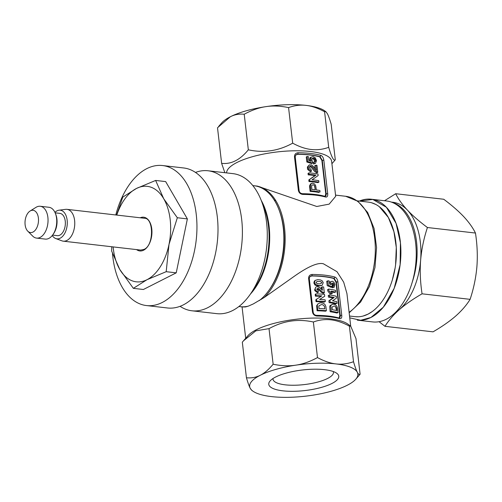 <?xml version="1.0" encoding="UTF-8"?>
<svg xmlns="http://www.w3.org/2000/svg" width="502" height="502" viewBox="0 0 502 502"><rect width="100%" height="100%" fill="white"/><g stroke="black" fill="none" stroke-linecap="round" stroke-linejoin="round"><path stroke-width="0.75" d="M395.695 193.722L443.743 199.256C451.819 205.305 458.477 211.097 463.716 216.626C468.887 222.198 472.802 227.67 475.463 233.047C477.245 244.618 477.722 255.825 476.9 266.669C475.952 277.606 473.687 288.499 470.11 299.343C466.553 305.116 461.74 310.688 455.684 316.065C449.51 321.412 441.961 326.67 433.031 331.841L384.984 326.313C388.604 320.471 393.411 314.898 399.41 309.59C405.61 304.225 413.159 298.966 422.063 293.814C420.287 282.243 419.81 271.036 420.632 260.193C421.58 249.262 423.845 238.368 427.422 227.519C419.339 221.47 412.682 215.678 407.448 210.15C402.278 204.578 398.356 199.106 395.695 193.722L384.501 200.75M470.11 299.343L422.063 293.814M475.463 233.047L427.422 227.519M379.06 321.7L384.984 326.313M391.34 202.093L392.821 202.262A57.661 34.305 96.6 0 1 407.448 210.15A57.661 34.305 96.6 0 1 420.632 260.193A57.661 34.305 96.6 0 1 399.41 309.59A57.661 34.305 96.6 0 1 395.03 312.884M412.311 281.955A57.661 34.305 -83.4 0 0 392.545 202.557M357.298 320.144A60.861 36.213 -83.4 0 0 370.94 317.471A60.861 36.213 -83.4 0 0 400.897 252.493A60.861 36.213 -83.4 0 0 371.216 199.219A60.861 36.213 -83.4 0 0 359.332 201.076L372.791 199.457L386.364 207.238L396.053 223.352L400.433 242.817L400.125 264.711L394.195 288.292L383.333 307.18L370.94 317.471L360.674 320.27L349.75 317.854M363.147 316.028L368.035 314.133L372.371 311.453M392.3 280.091L395.174 267.698M395.589 264.893L396.285 247.461L393.926 231.679L388.341 217.454L379.361 206.755M375.672 204.396L371.543 202.752M369.02 202.206L368.211 202.099M355.077 316.668L358.315 316.787M274.243 200.085L275.761 200.618M263.563 188.47L261.887 188.118M314.974 159.441A43.247 12.713 173.4 0 0 313.549 159.008M310.506 158.274A43.247 12.713 173.4 0 0 309.803 158.136M306.082 105.395A54.454 16.014 -6.6 0 1 324.756 110.892L325.905 111.72L324.587 111.726C317.785 108.081 311.616 105.972 306.082 105.395C300.51 104.698 294.674 105.426 288.568 107.585C280.267 105.878 272.705 105.564 265.897 106.644A54.454 16.014 -6.6 0 1 306.082 105.395M218.671 126.404L221.815 122.802A54.454 16.014 -6.6 0 1 230.368 116.74A54.454 16.014 -6.6 0 1 265.897 106.644C259.051 107.61 251.822 110.139 244.217 114.23C239.084 113.753 234.472 114.594 230.368 116.74L217.51 127.765L221.627 163.351L224.852 172.707M331.916 163.721L335.292 159.812L331.176 124.232C329.657 119.087 328.396 115.585 327.386 113.722L325.905 111.72M335.292 159.812C333.748 161.255 331.552 157.088 328.703 147.312L324.587 111.726M328.703 147.312C322.937 149.427 317.095 150.154 311.184 149.496C305.272 148.793 299.104 146.684 292.685 143.164C278.554 150.983 263.77 153.198 248.333 149.809L244.217 114.23M248.333 149.809C240.082 159.925 231.177 164.436 221.627 163.351M292.685 143.164L288.568 107.585M226.597 172.901A52.854 15.543 -6.6 0 1 255.512 155.89A52.854 15.543 -6.6 0 1 310.412 151.497A52.854 15.543 -6.6 0 1 331.634 161.286L335.681 196.313L329.18 204.126L316.775 206.485L257.488 186.135L255.48 185.903A60.861 36.213 -83.4 0 0 254.84 185.834M323.514 171.038A52.854 15.543 -6.6 0 1 323.137 171.251M323.056 170.517L323.432 170.31M302.938 194.418L302.417 193.709C300.529 193.433 299.43 192.423 299.123 190.678L298.37 190.34C298.897 192.799 300.422 194.161 302.938 194.418A52.854 15.543 -6.6 0 1 315.463 195.14A52.854 15.543 -6.6 0 1 325.672 197.035C327.216 197.248 327.894 196.138 327.706 193.716L326.143 193.785L322.271 160.333L320.1 156.731A51.731 15.211 173.4 0 0 297.843 154.17C296.073 154.371 295.207 155.388 295.251 157.22L294.498 156.881C294.454 154.384 295.665 153.003 298.119 152.752A52.854 15.543 173.4 0 1 310.644 153.474A52.854 15.543 173.4 0 1 320.853 155.369C322.46 156.097 323.451 157.728 323.834 160.257L327.706 193.716M298.37 190.34L294.498 156.881M256.258 186.004L255.48 185.941M302.417 193.709A51.731 15.211 -6.6 0 1 314.679 194.412A51.731 15.211 -6.6 0 1 324.675 196.269C325.792 196.401 326.281 195.573 326.143 193.785M240.929 306.747A60.861 36.213 -83.4 0 0 241.562 306.829L245.654 306.91L248.427 306.094A60.861 36.213 96.6 0 1 240.282 306.678L238.902 306.521M248.427 306.094L253.29 303.93L264.303 297.454A60.861 36.213 -83.4 0 0 284.866 231.378A60.861 36.213 -83.4 0 0 255.48 185.903M264.303 297.454L294.925 275.83C308.504 266.336 317.998 262.32 323.407 263.788L336.999 271.695L343.688 282.168L346.932 293.538L350.703 326.131L355.987 338.649L360.103 374.235L355.799 379.198A54.454 16.014 173.4 0 0 357.298 372.239C358.321 374.228 359.256 374.894 360.103 374.235M339.873 312.338L339.496 312.595M316.498 315.356L317.007 316.04C314.509 315.783 313.003 314.434 312.482 311.993L313.198 312.326C313.587 314.158 314.691 315.168 316.498 315.356A51.744 15.217 -6.6 0 1 328.76 316.065A51.744 15.217 -6.6 0 1 338.756 317.923C339.867 318.073 340.362 317.245 340.231 315.438L336.359 281.98L337.89 281.904C337.513 279.394 336.528 277.782 334.934 277.06A52.854 15.543 173.4 0 0 324.725 275.165A52.854 15.543 173.4 0 0 312.2 274.443C309.765 274.694 308.567 276.056 308.611 278.535L309.332 278.874C309.301 277.016 310.167 276 311.924 275.824L312.2 274.443M337.89 281.904L341.762 315.363C341.95 317.772 341.272 318.87 339.747 318.657A52.854 15.543 -6.6 0 0 329.538 316.762A52.854 15.543 -6.6 0 0 317.007 316.04M347.892 324.11A52.854 15.543 173.4 0 0 329.77 318.776A52.854 15.543 173.4 0 0 247.975 335.669L243.483 340.82L255.838 330.831L269.022 328.647C283.153 320.828 297.937 318.613 313.373 322.002C319.147 319.887 324.982 319.159 330.893 319.812C336.804 320.514 342.973 322.629 349.398 326.149L350.71 326.137L347.892 324.11M251.709 390.28L250.222 388.278A54.454 16.014 173.4 0 0 252.857 391.108A54.454 16.014 173.4 0 0 271.526 396.605A54.454 16.014 173.4 0 0 311.711 395.356A54.454 16.014 173.4 0 0 347.24 385.26A54.454 16.014 173.4 0 0 355.799 379.198M246.438 377.768C251.558 378.238 256.171 377.404 260.281 375.258A54.454 16.014 173.4 0 0 250.222 388.278C249.212 386.408 247.95 382.907 246.438 377.768L242.322 342.188L243.483 340.82M273.138 364.226C281.44 365.933 288.995 366.247 295.81 365.161C302.656 364.201 309.885 361.672 317.49 357.581C324.279 361.227 330.448 363.335 335.995 363.912C341.548 364.615 347.384 363.887 353.515 361.729C355.033 366.874 356.294 370.376 357.298 372.239A54.454 16.014 173.4 0 0 335.995 363.912A54.454 16.014 173.4 0 0 295.81 365.161A54.454 16.014 173.4 0 0 260.281 375.258C264.397 373.231 268.683 369.56 273.138 364.226L269.022 328.647M353.515 361.729L349.398 326.149M336.359 281.98L334.181 278.384A51.744 15.217 173.4 0 0 311.924 275.824M241.562 306.829A60.861 36.213 -83.4 0 0 245.654 306.91M317.49 357.581L313.373 322.002M299.123 190.678L295.251 157.22M357.311 200.844L368.292 202.105A57.661 34.305 96.6 0 1 396.411 252.575A57.661 34.305 96.6 0 1 368.035 314.133A57.661 34.305 96.6 0 1 355.109 316.668L349.536 316.028M312.482 311.993L308.611 278.535M252.82 185.596L254.2 185.753A60.861 36.213 96.6 0 1 283.793 234.503A60.861 36.213 96.6 0 1 259.277 300.591M208.035 170.768L232.922 173.629A70.475 41.93 96.6 0 1 261.115 200.122A70.475 41.93 96.6 0 1 250.285 294.26A70.475 41.93 96.6 0 1 232.602 310.55A70.475 41.93 96.6 0 1 216.808 313.65L191.921 310.788A70.475 41.93 -83.4 0 0 207.715 307.688A70.475 41.93 -83.4 0 0 242.403 232.451A70.475 41.93 -83.4 0 0 208.035 170.768A70.475 41.93 -83.4 0 0 195.479 172.437M180.074 306.314A70.475 41.93 -83.4 0 0 191.921 310.788M162.585 165.541L183.632 167.963A70.475 41.93 96.6 0 1 218.006 229.646A70.475 41.93 96.6 0 1 183.318 304.883A70.475 41.93 96.6 0 1 167.524 307.983L146.471 305.561A70.475 41.93 -83.4 0 0 162.265 302.461A70.475 41.93 -83.4 0 0 196.953 227.224A70.475 41.93 -83.4 0 0 162.585 165.541A70.475 41.93 -83.4 0 0 146.785 168.641A70.475 41.93 -83.4 0 0 115.793 214.969M313.198 312.326L309.332 278.874M310.029 276.627L311.748 275.974A51.254 15.073 -6.6 0 1 323.897 276.677A51.254 15.073 -6.6 0 1 333.799 278.51L335.963 282.105L339.835 315.557L339.176 317.967M329.362 295.527A51.254 15.073 173.4 0 0 328.27 295.364L328.471 297.121A51.254 15.073 -6.6 0 1 333.039 297.918A70.431 7.279 151.7 0 1 328.898 300.786L329.111 302.618A51.254 15.073 -6.6 0 1 335.838 303.917L335.75 303.17M315.858 294.404A51.254 15.073 173.4 0 0 315.187 294.392L315.388 296.149A51.254 15.073 -6.6 0 1 321.029 296.375A70.431 1.18 146 0 0 320.86 296.481M316.436 299.399A70.431 1.18 146 0 0 315.814 299.813L316.028 301.646A51.254 15.073 -6.6 0 1 324.455 302.085L324.392 301.514M319.648 299.487A70.443 0.809 -33 0 0 321.06 298.552M331.791 304.658L330.115 305.574L329.72 306.684L330.165 311.742A51.254 15.073 -6.6 0 1 336.892 313.041L338.122 312.614A52.854 15.543 173.4 0 0 331.182 311.271L330.743 306.214L331.157 305.103L332.882 304.193L334.006 304.287L335.48 304.858L336.748 306.101L337.601 308.322L338.122 312.614M336.604 310.537L335.537 306.534M322.102 287.401A51.254 15.073 173.4 0 0 321.211 287.332L321.443 289.34M316.825 288.87L318.161 289.24L321.475 292.434L323.457 293.425L323.363 292.616M315.752 287.269L314.66 289.823L314.848 290.671L317.628 292.829L317.615 292.183M317.998 303.804L316.662 305.699L317.082 310.769A51.254 15.073 -6.6 0 1 325.516 311.209L326.388 310.719A52.854 15.543 173.4 0 0 317.691 310.267L317.277 305.197L317.81 304.017L319.956 302.875L321.349 302.819L323.213 303.208L324.813 304.294L325.854 306.433L326.388 310.719M315.243 280.48L314.334 281.126L313.869 282.99L314.999 285.086L318.575 286.121L321.845 285.431M328.684 289.679A51.254 15.073 173.4 0 0 327.593 289.516L327.756 290.922L329.902 293.777A51.254 15.073 -6.6 0 1 331.232 294.015L329.864 291.593A51.254 15.073 -6.6 0 1 330.04 291.624M331.508 291.894A51.254 15.073 -6.6 0 1 334.527 292.572L334.439 291.825M331.477 283.435L332.161 283.799L332.738 285.098L331.916 286.265M330.548 284.446L330.573 283.931M327.825 281.39A51.254 15.073 173.4 0 0 326.727 281.22L327.241 285.669A53.494 22.759 2.6 0 1 331.232 287.382L331.22 286.41M331.038 281.641L329.789 282.105L329.4 282.896M333.78 285.5L333.052 283.141M332.017 286.767L332.23 287.822L333.397 287.345M317.082 310.769L317.691 310.267M330.165 311.742L331.182 311.271M336.691 309.15L336.491 307.971L335.211 306.358L334.144 306.025L332.035 307.017L332.224 309.703A52.854 15.543 -6.6 0 1 336.855 310.6L336.691 309.15M333.297 371.536A30.434 8.948 -6.6 0 1 333.46 372.202A30.434 8.948 -6.6 0 1 317.295 382.185A30.434 8.948 -6.6 0 1 285.218 384.833A30.434 8.948 -6.6 0 1 273.006 379.192A30.434 8.948 -6.6 0 1 273.013 378.514M282.902 390.832A35.234 10.36 -6.6 0 1 270.089 380.949A35.234 10.36 -6.6 0 1 324.618 369.685A35.234 10.36 -6.6 0 1 336.698 373.237A35.234 10.36 -6.6 0 1 324.668 386.414A35.234 10.36 -6.6 0 1 282.902 390.832M371.216 199.219L386.559 200.982A60.861 36.213 96.6 0 1 416.246 254.257A60.861 36.213 96.6 0 1 386.289 319.234A60.861 36.213 96.6 0 1 372.647 321.914L357.349 320.15M112.498 253.623A70.475 41.93 -83.4 0 0 146.471 305.561M320.471 279.928L317.703 279.652L315.168 280.417L314.478 282.488L315.639 284.584L319.322 285.625L322.14 285.324L323.232 282.632L322.196 280.794L320.471 279.928M295.96 154.961L297.673 154.321A51.254 15.073 -6.6 0 1 309.816 155.018A51.254 15.073 -6.6 0 1 319.718 156.856L321.889 160.452L325.76 193.904L325.095 196.313M308.981 181.542L308.799 179.954A72.439 5.045 -32 0 0 312.407 177.407A72.439 5.045 -32 0 0 314.936 175.593L315.971 175.123A52.854 15.543 173.4 0 0 313.104 174.746A52.854 15.543 173.4 0 0 309.031 174.357L308.855 172.857A52.854 15.543 -6.6 0 1 312.928 173.24A52.854 15.543 -6.6 0 1 317.961 173.974L318.142 175.562A73.399 6.037 -30.2 0 1 313.568 178.75A73.399 6.037 -30.2 0 1 312.081 179.76A52.854 15.543 -6.6 0 1 313.706 179.929A52.854 15.543 -6.6 0 1 318.732 180.664L318.908 182.163A52.854 15.543 173.4 0 0 313.875 181.429A52.854 15.543 173.4 0 0 309.803 181.046L308.981 181.542A51.254 15.073 -6.6 0 1 312.928 181.912A51.254 15.073 -6.6 0 1 317.81 182.621L318.908 182.163M308.925 173.422A51.254 15.073 173.4 0 0 308.033 173.353L308.209 174.853A51.254 15.073 -6.6 0 1 312.156 175.223A51.254 15.073 -6.6 0 1 314.936 175.593M314.453 185.539L314.792 186.298M315.262 189.806L314.741 186.324M310.117 191.369L309.665 187.453L310.487 186.964L310.945 190.873L310.117 191.369A51.254 15.073 -6.6 0 1 314.064 191.739A51.254 15.073 -6.6 0 1 318.946 192.448L318.87 191.789M310.487 186.964L310.399 185.389L309.571 185.884L309.665 187.453M309.571 185.884L310.55 183.945L311.384 183.475L310.399 185.389M311.836 158.412L313.75 159.203L314.472 160.872L314.252 162.121M310.832 161.161L310.6 159.856M306.847 162.033L306.258 156.982L307.086 156.492L307.676 161.544L306.847 162.033A53.319 21.322 3.3 0 1 310.776 163.275A53.319 21.322 3.3 0 1 311.673 163.596L311.648 162.773M311.209 157.063L310.123 157.678L309.539 159.831L309.809 160.835M314.114 158.174L315.557 160.546M315.557 160.985L315.35 160.634M315.413 161.048L315.444 161.437M314.836 163.495L315.4 163.363M314.233 162.152L313.198 162.592L313.461 163.972L314.428 163.79M307.431 168.164L307.444 166.959L309.326 164.857L308.272 166.463L308.259 167.674L307.431 168.164L307.757 169.513L308.586 169.023L311.372 171.32L310.462 171.809L307.757 169.513M315.507 170.824L312.752 167.361M315.181 168.791L314.817 165.654L315.89 165.189L316.492 170.398L313.763 166.909A10.548 8.333 -112.3 0 0 313.737 166.877L311.667 164.989L309.326 164.857M316.555 171.772L316.668 172.795L317.772 172.337L315.57 170.893L312.225 166.833L310.713 165.999L309.665 166.444L309.389 167.793L311.334 169.971L311.372 171.32M309.64 166.476L311.278 167.317L314.534 171.364L316.668 172.795M310.945 190.873A52.854 15.543 173.4 0 1 315.018 191.256A52.854 15.543 173.4 0 1 320.044 191.99L319.874 190.49A52.854 15.543 -6.6 0 0 316.323 189.938L315.733 185.847L314.622 184.002L312.796 183.199L311.384 183.475M315.275 189.806L314.44 185.52L313.01 184.705L311.541 185.702L311.893 189.461A52.854 15.543 -6.6 0 1 314.842 189.756A52.854 15.543 -6.6 0 1 315.275 189.806M307.676 161.544A54.856 21.781 -177 0 1 311.723 162.799A54.856 21.781 -177 0 1 312.652 163.119L312.608 161.763L311.554 159.372L313.279 157.961L314.81 158.739L315.551 160.408L314.227 162.121L314.497 163.501L315.488 163.326L316.517 160.59L315.187 157.71L313.053 156.586L311.071 157.195L310.462 159.347L311.303 161.311A54.774 21.655 2.8 0 0 308.793 160.527L308.335 156.593A52.854 15.543 -6.6 0 0 307.086 156.492M315.971 175.123A73.399 4.443 148.7 0 1 313.355 176.924A73.399 4.443 148.7 0 1 309.621 179.459L309.803 181.046M308.799 179.954L309.621 179.459M308.586 169.023L308.259 167.674M317.772 172.337L316.969 165.378A52.854 15.543 -6.6 0 0 315.89 165.189M319.912 281.509L317.126 281.44L315.984 282.519L316.982 283.58L320.006 283.9L321.895 282.827L320.947 281.735L319.912 281.509M324.631 307.406L324.411 306.233L322.817 304.77L321.475 304.57L318.833 305.843L318.996 308.548A52.854 15.543 -6.6 0 1 324.794 308.849L324.631 307.406M278.779 209.208A59.261 35.259 96.6 0 1 269.549 289.422M333.083 285.826L333.937 284.659L333.347 283.36L332.638 282.99L331.684 284.05L332.362 285.431L332.374 286.931A55.025 23.211 -177.7 0 0 328.264 285.199L327.75 280.75A52.854 15.543 -6.6 0 1 329.18 280.969L329.532 284.007A55.258 23.669 2.8 0 1 330.862 284.59L330.46 283.41L330.906 281.647L332.406 281.227L333.886 282.193L334.934 284.471L334.188 287.238L333.403 287.376L333.083 285.826M319.598 299.481A52.854 15.543 -6.6 0 1 325.127 299.838L325.327 301.595A52.854 15.543 173.4 0 0 316.637 301.144L316.423 299.311A71.453 1.719 -33.4 0 1 321.813 295.879A52.854 15.543 173.4 0 0 316.003 295.647L315.796 293.89A52.854 15.543 -6.6 0 1 324.493 294.341L324.712 296.23L319.598 299.481M315.457 290.169L315.269 289.321C315.181 287.659 315.789 286.749 317.107 286.592L319.699 287.571L322.428 290.231L322.033 286.843A52.854 15.543 -6.6 0 1 323.639 286.975L324.33 292.936L322.284 291.938L318.883 288.738L317.822 288.349L316.781 289.39L318.281 290.583L318.318 292.327L315.457 290.169M332.525 300.805A52.854 15.543 -6.6 0 1 336.861 301.733L337.068 303.49A52.854 15.543 173.4 0 0 330.128 302.148L329.914 300.309A71.453 6.67 -27.7 0 0 334.2 297.473A52.854 15.543 173.4 0 0 329.494 296.644L329.287 294.894A52.854 15.543 -6.6 0 1 336.227 296.236L336.447 298.125A71.46 8.227 153.7 0 1 332.525 300.805M335.756 292.139A52.854 15.543 173.4 0 0 330.95 291.129L332.349 293.557A52.854 15.543 173.4 0 0 330.975 293.312L328.779 290.451L328.615 289.045A52.854 15.543 -6.6 0 1 335.549 290.388L335.756 292.139M52.264 235.513A14.414 8.578 -83.4 0 0 55.741 238.538L61.934 240.847A16.014 9.532 -83.4 0 0 63.29 241.173A16.014 9.532 -83.4 0 0 74.635 220.723A16.014 9.532 -83.4 0 0 66.954 209.347A16.014 9.532 -83.4 0 0 65.555 209.359L59.004 210.2A14.414 8.578 -83.4 0 0 54.931 212.359M55.741 238.538A14.414 8.578 -83.4 0 0 67.174 220.428A14.414 8.578 -83.4 0 0 59.004 210.2M55.145 212.829L59.895 213.375A11.213 6.67 96.6 0 1 65.273 221.338A11.213 6.67 96.6 0 1 57.328 235.651L52.584 235.105M40.235 206.272L48.932 207.276A16.014 9.532 96.6 0 1 55.345 213.294L55.797 214.436A14.414 8.578 96.6 0 1 56.939 219.248A14.414 8.578 96.6 0 1 53.582 233.687L52.879 234.691A16.014 9.532 96.6 0 1 45.274 239.096L36.571 238.099A16.014 9.532 -83.4 0 0 47.916 217.648A16.014 9.532 -83.4 0 0 40.235 206.272A16.014 9.532 -83.4 0 0 36.012 207.332L30.082 211.028A11.213 6.67 -83.4 0 0 25.1 224.595A11.213 6.67 -83.4 0 0 27.767 231.165A11.213 6.67 -83.4 0 0 35.297 230.142A11.213 6.67 -83.4 0 0 38.416 218.244A11.213 6.67 -83.4 0 0 30.082 211.028M55.345 213.294A16.014 9.532 96.6 0 1 56.613 218.652A16.014 9.532 96.6 0 1 52.879 234.691M27.767 231.165L32.699 236.103A16.014 9.532 -83.4 0 0 36.571 238.099M113.132 246.909A48.048 28.589 -83.4 0 0 119.746 269.379A48.048 28.589 -83.4 0 0 147.017 279.696A48.048 28.589 -83.4 0 0 169.011 244.399A48.048 28.589 -83.4 0 0 163.734 198.779A48.048 28.589 -83.4 0 0 136.462 188.457L122.789 197.098L116.577 215.057M155.633 180.444L165.666 181.598L187.371 218.897L176.227 272.843L143.384 289.497L133.344 288.343L147.017 279.696L166.187 271.689L169.011 244.399L177.332 217.742L163.734 198.779L155.633 180.444L136.462 188.457A48.048 28.589 -83.4 0 0 116.79 215.082M176.227 272.843L166.187 271.689M111.764 246.752L111.645 251.044L119.746 269.379L133.344 288.343M187.371 218.897L177.332 217.742M140.604 250.065A16.014 9.532 -83.4 0 0 140.673 250.078L143.936 249.425C154.145 245.566 153.781 217.699 144.338 218.251A16.014 9.532 -83.4 0 0 144.262 218.244M324.675 196.269L325.672 197.035M320.1 156.731L320.853 155.369M297.843 154.17L298.119 152.752M335.543 195.115L345.64 196.276A60.861 36.213 96.6 0 1 375.276 246.4A60.861 36.213 96.6 0 1 349.103 312.294M340.231 315.438L341.762 315.363M338.756 317.923L339.747 318.657M334.934 277.06L334.181 278.384M323.834 160.257L322.271 160.333M250.46 294.003A60.861 36.213 -83.4 0 0 261.235 200.411M261.115 200.122L263.713 206.611A61.332 36.489 96.6 0 1 254.288 288.531L250.285 294.26M308.272 166.463L307.444 166.959M140.24 217.78A16.98 10.103 96.6 0 1 151.817 229.276A16.98 10.103 96.6 0 1 143.603 250.197A16.98 10.103 96.6 0 1 136.575 249.607M345.64 196.276L357.913 201.283L367.677 212.497L374.072 228.479L376.569 247.517L374.969 267.572L369.447 286.447L360.568 302.085L349.166 312.809M252.857 391.108L251.703 390.28M245.698 338.279L242.064 306.885M340.011 317.327L339.873 316.116M339.007 308.366L339.421 308.416M261.209 299.418L260.783 299.368M66.954 209.347L144.407 218.263M63.29 241.173L140.742 250.084"/></g></svg>
